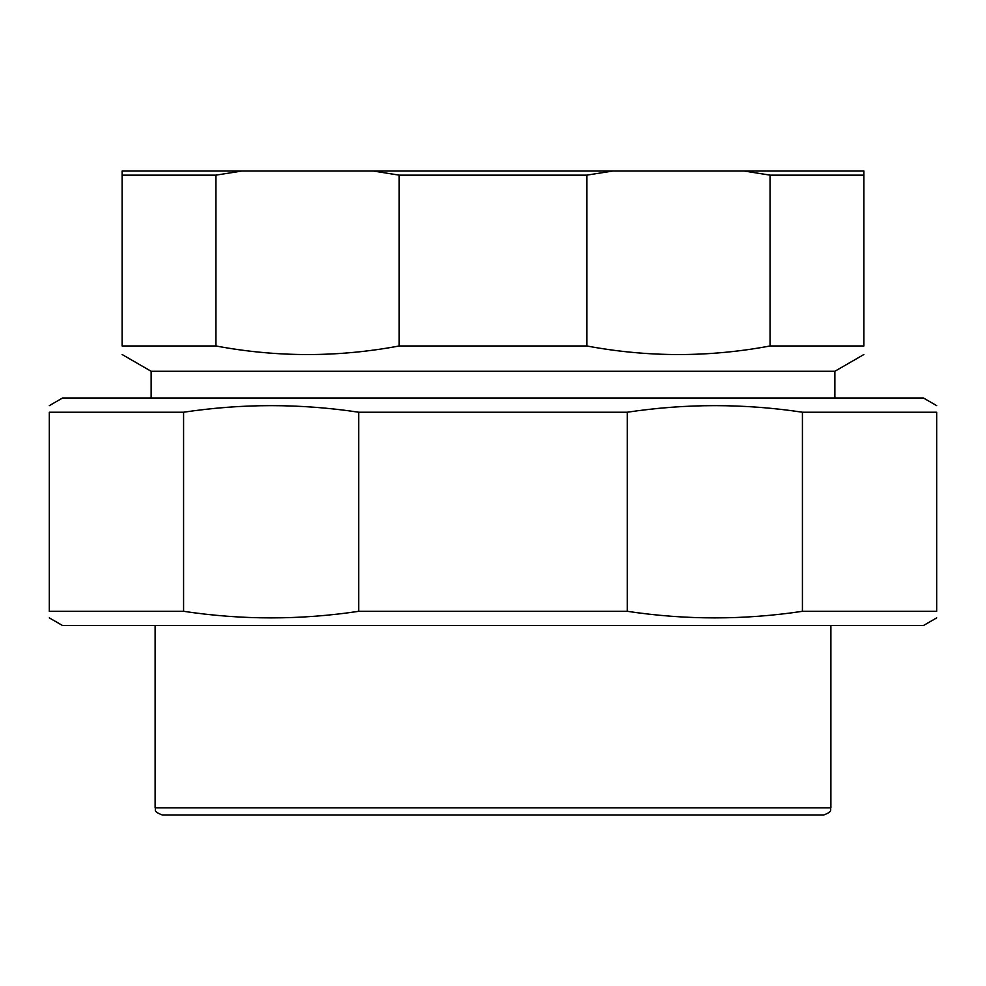 <?xml version="1.0" encoding="UTF-8"?>
<svg xmlns="http://www.w3.org/2000/svg" width="986" height="986" viewBox="0 0 986 986"><rect width="100%" height="100%" fill="white"/><g stroke="black" fill="none" stroke-linecap="round" stroke-linejoin="round"><path stroke-width="1.48" d="M183.581 412.222C241.964 403.447 300.336 403.447 358.719 412.222L358.719 611.308C300.336 620.083 241.964 620.083 183.581 611.308L183.581 412.222L49.3 412.222L49.3 611.308C49.3 620.083 49.3 620.083 49.3 611.308C49.3 620.083 49.3 620.083 49.3 611.308L183.581 611.308M802.419 611.308L936.7 611.308C936.7 620.083 936.7 620.083 936.7 611.308C936.7 620.083 936.7 620.083 936.7 611.308L936.7 412.222C936.7 403.447 936.7 403.447 936.7 412.222C936.7 403.447 936.7 403.447 936.7 412.222L802.419 412.222L802.419 611.308C744.036 620.083 685.664 620.083 627.281 611.308L627.281 412.222C685.664 403.447 744.036 403.447 802.419 412.222M49.3 412.222C49.3 403.447 49.3 403.447 49.3 412.222C49.3 403.447 49.3 403.447 49.3 412.222M936.7 617.877L923.451 625.531L62.549 625.531L49.3 617.877M627.281 611.308L358.719 611.308M627.281 412.222L358.719 412.222M936.7 405.653L923.451 397.999L62.549 397.999L49.3 405.653M823.778 814.966L162.222 814.966C151.967 811.01 156.564 809.679 155.11 807.854L830.89 807.854C829.645 809.469 833.737 811.268 823.778 814.966M215.946 175.138L241.853 171.034L373.263 171.034L399.17 175.138L399.17 345.975C338.087 357.4 277.017 357.4 215.946 345.975L215.946 175.138L122.116 175.138L122.116 345.975C122.116 357.4 122.116 357.4 122.116 345.975C122.116 357.4 122.116 357.4 122.116 345.975L215.946 345.975M770.054 345.975L863.884 345.975C863.884 357.4 863.884 357.4 863.884 345.975C863.884 357.4 863.884 357.4 863.884 345.975L863.884 171.034L744.147 171.034L770.054 175.138L770.054 345.975C708.983 357.4 647.913 357.4 586.83 345.975L586.83 175.138L612.737 171.034L744.147 171.034M241.853 171.034L122.116 171.034L122.116 175.138M373.263 171.034L612.737 171.034M399.17 175.138L586.83 175.138M770.054 175.138L863.884 175.138M399.17 345.975L586.83 345.975M151.129 397.999L151.129 371.266L834.871 371.266L863.884 354.516M155.11 625.531L155.11 807.854M830.89 625.531L830.89 807.854M834.871 397.999L834.871 371.266M151.129 371.266L122.116 354.516"/></g></svg>
